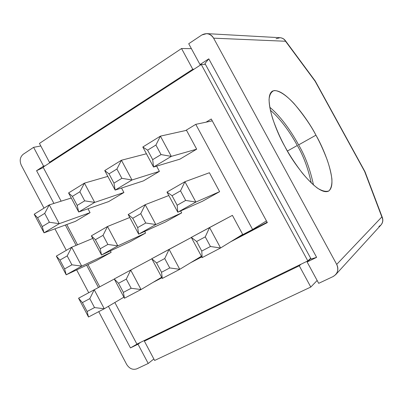 <?xml version="1.0" encoding="UTF-8"?>
<svg xmlns="http://www.w3.org/2000/svg" width="403" height="403" viewBox="0 0 403 403"><rect width="100%" height="100%" fill="white"/><g stroke="black" fill="none" stroke-linecap="round" stroke-linejoin="round"><path stroke-width="0.6" d="M307.821 260.902L136.914 344.112L114.855 302.512L136.914 344.112L307.821 260.902L310.698 258.303L307.821 260.902L201.268 64.505L307.821 260.902M267.345 222.592L211.263 119.006L206.064 122.169L211.263 119.006L267.345 222.592L230.576 241.825L267.345 222.592M152.939 282.448L161.925 277.743L152.939 282.448M190.77 262.655L201.767 256.897L190.77 262.655M267.149 222.229L235.518 238.783L267.149 222.229M201.581 256.55L196.206 259.361L201.581 256.55M161.744 277.4L158.822 278.931L161.744 277.4M61.13 201.178L43.086 167.144L201.268 64.505L205.419 64.354L201.268 64.505L43.086 167.144L61.13 201.178M297.293 145.488C303.419 155.775 308.068 168.268 311.247 182.962C308.068 168.268 303.419 155.775 297.293 145.488C291.928 135.63 282.125 120.149 270.327 110.21C282.125 120.149 291.928 135.63 297.293 145.488L287.41 151.029L297.293 145.488M211.474 121.031L212.139 120.628L211.474 121.031M23.213 154.273L33.605 147.332L40.799 145.977L33.605 147.332L23.213 154.273C20.019 157.034 19.374 160.691 21.288 165.235L43.992 208.15L21.288 165.235C19.374 160.691 20.019 157.034 23.213 154.273M39.449 143.428L181.536 48.531L191.375 48.632L181.536 48.531L39.449 143.428L49.468 162.313L51.085 161.951L49.468 162.313L192.77 69.261L49.468 162.313L39.449 143.428M188.72 43.736L201.817 34.985L188.72 43.736L200.014 64.556L201.253 64.51L200.014 64.556L208.799 58.853L200.014 64.556L188.72 43.736M148.213 363.471L136.808 368.831L148.213 363.471L138.012 344.227L140.697 342.273L138.012 344.227L130.451 347.91L138.012 344.227L148.213 363.471L153.845 358.982L148.213 363.471M364.982 171.688L382.417 217.706L381.843 216.94L336.701 264.408C338.525 267.98 338.198 271.39 335.709 274.639L333.115 276.554L318.692 283.329L333.115 276.554C337.699 273.723 338.898 269.672 336.701 264.408L381.843 216.94L364.65 171.502L315.141 81.265L285.536 41.252L213.605 38.164L336.701 264.408L213.605 38.164C210.457 33.605 206.532 32.547 201.817 34.985L206.719 33.62C209.872 34.003 212.164 35.519 213.605 38.164L285.536 41.252L315.141 81.265L364.65 171.502L381.843 216.94L382.472 217.852M317.151 280.488L310.789 287.047L154.626 360.453L310.789 287.047L299.273 265.789L301.051 264.197L299.273 265.789L144.375 341.134L299.273 265.789L310.789 287.047L317.151 280.488M126.673 364.453L98.745 311.655L126.673 364.453C129.403 368.669 132.778 370.13 136.808 368.831C132.778 370.13 129.403 368.669 126.673 364.453M88.731 292.729L76.651 269.894L88.731 292.729M66.309 250.339L54.934 228.839L66.309 250.339M315.937 135.181C319.796 142.128 323.564 150.415 327.246 160.036C329.478 166.57 331.024 172.862 331.901 178.922C332.158 184.493 331.175 188.488 328.944 190.896C325.926 191.989 321.997 191.012 317.171 187.959C312.108 183.894 307.101 178.861 302.144 172.857C295.026 163.472 289.314 154.757 284.997 146.722C280.579 138.728 276.488 129.444 272.725 118.875C270.584 111.868 269.355 105.48 269.043 99.712C269.481 94.745 271.184 91.688 274.156 90.549C279.445 90.489 286.876 95.823 294.099 103.626C303.64 115.046 310.925 125.565 315.937 135.181C308.769 120.693 284.453 86.338 272.488 91.098C262.821 96.992 276.05 131.544 284.997 146.722C292.956 162.928 317.735 196.326 328.576 191.118C338.565 184.06 323.977 148.808 315.937 135.181L298.613 144.899C292.885 134.38 282.357 117.757 269.728 107.208C282.357 117.757 292.885 134.38 298.613 144.899C305.182 155.916 310.144 169.295 313.504 185.032C310.144 169.295 305.182 155.916 298.613 144.899L315.937 135.181M204.956 63.493L208.799 58.853L316.617 257.351L311.086 259.023L204.956 63.493L311.086 259.023L316.617 257.351L307.111 261.975L316.617 257.351L208.799 58.853L204.956 63.493M194.029 69.2L192.77 69.261L181.536 48.531L192.77 69.261L194.029 69.2M45.207 165.764L43.579 166.142L36.572 170.691L43.307 167.557L36.572 170.691L43.579 166.142L33.605 147.332L43.579 166.142L45.207 165.764M137.64 343.759L130.451 347.91L108.417 306.315L130.451 347.91L137.64 343.759M147.03 339.19L144.375 341.134L154.626 360.453L144.375 341.134L147.03 339.19M310.849 258.585L307.111 261.975L318.692 283.329L307.111 261.975L310.849 258.585M98.453 287.505L86.63 265.189L98.453 287.505M76.132 245.367L65.362 225.03L76.132 245.367M53.916 203.429L36.572 170.691L53.916 203.429M285.203 40.401L315.222 80.998L364.967 171.668M382.417 217.706C383.283 220.421 382.8 222.849 380.981 224.99C382.976 222.391 383.263 219.706 381.843 216.94C383.263 219.706 382.976 222.391 380.981 224.99L378.901 226.541M276.05 38.764L280.035 37.706C282.574 38.013 284.407 39.197 285.536 41.252C284.407 39.192 282.574 38.013 280.03 37.706L206.719 33.62M252.595 229.503L195.767 124.341L185.667 130.522L195.767 124.341L212.265 120.865L195.767 124.341L252.595 229.503L239.15 236.546L252.595 229.503L266.438 220.92L252.595 229.503M66.772 224.516L77.512 244.787L66.772 224.516M87.98 264.549L99.768 286.8L87.98 264.549M200.21 256.938L201.445 256.293L200.21 256.938M156.601 166.132L159.412 171.366L143.408 180.897L159.412 171.366L156.601 166.132M180.65 210.94L181.693 212.88L165.411 221.988L181.693 212.88L180.65 210.94M186.518 130.335L196.684 149.175L179.874 159.18L196.684 149.175L186.518 130.335L160.404 136.133L171.295 156.379L196.684 149.175L171.295 156.379L153.548 167.038L179.874 159.18L153.548 167.038L142.808 147.019L160.404 136.133L186.518 130.335M209.404 172.741L219.62 191.672L202.513 201.238L219.62 191.672L209.404 172.741L184.922 181.713L195.868 202.064L219.62 191.672L195.868 202.064L177.788 212.21L202.513 201.238L177.788 212.21L166.988 192.085L184.922 181.713L209.404 172.741M232.4 215.353L242.666 234.38L232.4 215.353L209.565 227.529L220.572 247.986L242.666 234.38L220.572 247.986L202.15 257.613L191.299 237.387L232.4 215.353M144.692 231.418L145.579 233.075L130.063 241.755L101.521 255.003L91.355 235.846L107.51 226.496L117.812 245.86L101.521 255.003L130.063 241.755L145.579 233.075L117.812 245.86L145.579 233.075L144.692 231.418M87.995 208.769L90.06 212.658L75.507 221.323L44.028 232.828L34.195 214.21L49.277 204.88L59.236 223.69L44.028 232.828L75.507 221.323L90.06 212.658L59.236 223.69L90.06 212.658L87.995 208.769M110.382 250.888L111.147 252.328L96.342 260.61L66.208 274.816L56.329 256.112L71.694 247.22L81.703 266.121L66.208 274.816L96.342 260.61L111.147 252.328L81.703 266.121L111.147 252.328L110.382 250.888M121.52 188.03L123.912 192.503L108.654 201.586L78.696 212.003L68.575 192.941L84.434 183.133L94.685 202.397L78.696 212.003L108.654 201.586L123.912 192.503L94.685 202.397L123.912 192.503L121.52 188.03M88.499 317.01L78.57 298.21L94.221 289.767L104.276 308.763L88.499 317.01L104.276 308.763L123.907 297.162L104.276 308.763L94.524 307.585L89.793 298.643L82.403 302.598L87.108 311.494L94.524 307.585L87.108 311.494L88.499 317.01L87.108 311.494L82.403 302.598L78.57 298.21L88.499 317.01M114.281 279.037L94.221 289.767L114.281 279.037M92.725 238.43L71.694 247.22L92.725 238.43M71.9 264.811L67.195 255.91L59.941 260.076L64.621 268.932L71.9 264.811L64.621 268.932L66.208 274.816L81.703 266.121L71.9 264.811L81.703 266.121L71.694 247.22L67.195 255.91L71.9 264.811M71.271 198.014L49.277 204.88L71.271 198.014M49.388 222.244L44.703 213.389L37.585 217.761L42.239 226.577L49.388 222.244L42.239 226.577L44.028 232.828L59.236 223.69L49.388 222.244L59.236 223.69L49.277 204.88L44.703 213.389L49.388 222.244M124.462 298.215L114.24 278.962L130.703 270.081L141.055 289.54L124.462 298.215L141.055 289.54L161.653 277.239L141.055 289.54L131.177 288.271L126.305 279.108L118.532 283.269L123.373 292.382L131.177 288.271L123.373 292.382L124.462 298.215L123.373 292.382L118.532 283.269L114.24 278.962L124.462 298.215M151.815 258.797L130.703 270.081L151.815 258.797M129.771 217.494L107.51 226.496L129.771 217.494M107.878 244.445L103.032 235.332L95.405 239.709L100.221 248.782L107.878 244.445L100.221 248.782L101.521 255.003L117.812 245.86L107.878 244.445L117.812 245.86L107.51 226.496L103.032 235.332L107.878 244.445M107.833 176.383L84.434 183.133L107.833 176.383M84.701 200.845L79.88 191.773L72.394 196.372L77.185 205.399L84.701 200.845L77.185 205.399L78.696 212.003L94.685 202.397L84.701 200.845L94.685 202.397L84.434 183.133L79.88 191.773L84.701 200.845M196.624 241.488L201.767 251.069L210.437 246.5L205.258 236.868L196.624 241.488L205.258 236.868L209.565 227.529L191.299 237.387L196.624 241.488L191.299 237.387L202.15 257.613L201.767 251.069L196.624 241.488M172.051 195.702L177.164 205.233L185.672 200.422L180.524 190.836L172.051 195.702L180.524 190.836L184.922 181.713L166.988 192.085L172.051 195.702L166.988 192.085L177.788 212.21L177.164 205.233L172.051 195.702M147.604 150.158L152.692 159.638L161.039 154.581L155.916 145.05L147.604 150.158L155.916 145.05L160.404 136.133L142.808 147.019L147.604 150.158L142.808 147.019L153.548 167.038L152.692 159.638L147.604 150.158M191.349 237.483L169.099 249.361L179.768 269.31L201.399 256.217L179.768 269.31L162.298 278.443L151.77 258.716L191.349 237.483M156.555 262.922L161.543 272.267L169.759 267.94L164.741 258.545L156.555 262.922L164.741 258.545L169.099 249.361L151.77 258.716L156.555 262.922L151.77 258.716L162.298 278.443L161.543 272.267L156.555 262.922M168.837 195.526L145.201 204.689L155.815 224.536L181.693 212.88L155.815 224.536L138.667 234.158L165.411 221.988L138.667 234.158L128.194 214.532L145.201 204.689L168.837 195.526M132.723 218.28L137.685 227.579L145.755 223.015L140.758 213.671L132.723 218.28L140.758 213.671L145.201 204.689L128.194 214.532L132.723 218.28L128.194 214.532L138.667 234.158L137.685 227.579L132.723 218.28M146.43 153.765L121.429 160.248L131.988 179.99L159.412 171.366L131.988 179.99L115.157 190.1L143.408 180.897L115.157 190.1L104.735 170.575L121.429 160.248L146.43 153.765M109.017 173.869L113.953 183.118L121.867 178.322L116.9 169.023L109.017 173.869L116.9 169.023L121.429 160.248L104.735 170.575L109.017 173.869L104.735 170.575L115.157 190.1L113.953 183.118L109.017 173.869M209.565 227.529L205.258 236.868L210.437 246.5L220.572 247.986L209.565 227.529M220.572 247.986L210.437 246.5L201.767 251.069L202.15 257.613L220.572 247.986M184.922 181.713L180.524 190.836L185.672 200.422L195.868 202.064L184.922 181.713M195.868 202.064L185.672 200.422L177.164 205.233L177.788 212.21L195.868 202.064M160.404 136.133L155.916 145.05L161.039 154.581L171.295 156.379L160.404 136.133M171.295 156.379L161.039 154.581L152.692 159.638L153.548 167.038L171.295 156.379M121.429 160.248L116.9 169.023L121.867 178.322L131.988 179.99L121.429 160.248M131.988 179.99L121.867 178.322L113.953 183.118L115.157 190.1L131.988 179.99M145.201 204.689L140.758 213.671L145.755 223.015L155.815 224.536L145.201 204.689M155.815 224.536L145.755 223.015L137.685 227.579L138.667 234.158L155.815 224.536M169.099 249.361L164.741 258.545L169.759 267.94L179.768 269.31L169.099 249.361M179.768 269.31L169.759 267.94L161.543 272.267L162.298 278.443L179.768 269.31M131.177 288.271L141.055 289.54L130.703 270.081L126.305 279.108L131.177 288.271M126.305 279.108L130.703 270.081L114.24 278.962L118.532 283.269L126.305 279.108M101.521 255.003L100.221 248.782L95.405 239.709L91.355 235.846L101.521 255.003M103.032 235.332L107.51 226.496L91.355 235.846L95.405 239.709L103.032 235.332M78.696 212.003L77.185 205.399L72.394 196.372L68.575 192.941L78.696 212.003M79.88 191.773L84.434 183.133L68.575 192.941L72.394 196.372L79.88 191.773M44.028 232.828L42.239 226.577L37.585 217.761L34.195 214.21L44.028 232.828M44.703 213.389L49.277 204.88L34.195 214.21L37.585 217.761L44.703 213.389M66.208 274.816L64.621 268.932L59.941 260.076L56.329 256.112L66.208 274.816M67.195 255.91L71.694 247.22L56.329 256.112L59.941 260.076L67.195 255.91M94.524 307.585L104.276 308.763L94.221 289.767L89.793 298.643L94.524 307.585M89.793 298.643L94.221 289.767L78.57 298.21L82.403 302.598L89.793 298.643M272.146 91.305L272.488 91.098M380.981 224.99L335.709 274.639M285.279 40.496C283.939 38.804 282.186 37.872 280.03 37.706"/></g></svg>
